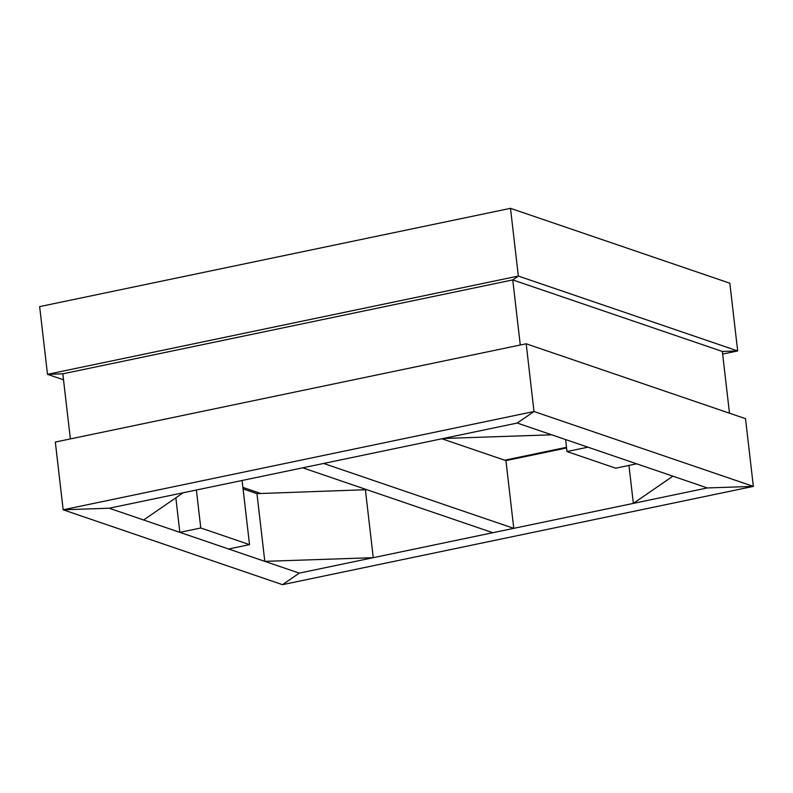 <?xml version="1.0" encoding="UTF-8"?>
<svg xmlns="http://www.w3.org/2000/svg" width="793" height="793" viewBox="0 0 793 793"><rect width="100%" height="100%" fill="white"/><g stroke="black" fill="none" stroke-linecap="round" stroke-linejoin="round"><path stroke-width="1.19" d="M63.519 379.807L47.491 374.336L62.825 373.82L70.359 438.925L62.825 373.82L512.744 279.909L722.344 351.458L737.678 350.942L729.838 283.21L510.504 208.331L518.335 276.053L512.744 279.909L518.335 276.053L737.678 350.942L722.344 351.458L729.481 413.193L722.344 351.458M264.803 561.355L256.962 493.633L243.064 488.884L256.962 493.633L366.753 489.678L365.414 489.955L373.255 557.677L299.268 573.121L282.496 584.669L63.162 509.79L55.322 442.058L526.175 343.785L745.509 418.664L753.35 486.387L707.336 487.943L517.244 423.046L109.166 508.224L299.268 573.121L264.803 561.355L373.255 557.677M55.322 442.058L63.162 509.79L109.166 508.224L183.153 492.78L143.632 519.99L109.166 508.224L63.162 509.79L534.006 411.508L526.175 343.785L534.006 411.508L517.244 423.046L551.71 434.812L443.257 438.489L517.244 423.046L534.006 411.508L753.35 486.387L282.496 584.669L299.268 573.121L707.336 487.943L633.349 503.386L672.87 476.177L707.336 487.943L753.35 486.387L745.509 418.664M62.825 373.82L47.491 374.336L39.65 306.613L510.504 208.331L518.335 276.053L47.491 374.336L39.65 306.613M242.896 487.388L260.798 493.504M361.588 490.084L365.533 489.261M504.715 460.208L566.499 447.311M520.277 345.014L512.744 279.909L520.277 345.014M633.349 503.386L628.958 465.422M441.919 438.777L505.934 460.624L566.579 447.966L505.934 460.624L513.765 528.356L492.84 532.718L302.748 467.82L323.673 463.459L513.765 528.356M729.838 283.21L737.678 350.942L722.641 354.075M196.386 490.024L200.778 527.989L249.517 544.632L242.093 480.479M175.848 497.816L179.852 532.351L228.592 548.994L249.517 544.632M179.852 532.351L200.778 527.989M566.995 451.544L587.92 447.183L636.66 463.816L615.735 468.187L566.995 451.544L565.607 439.56"/></g></svg>
